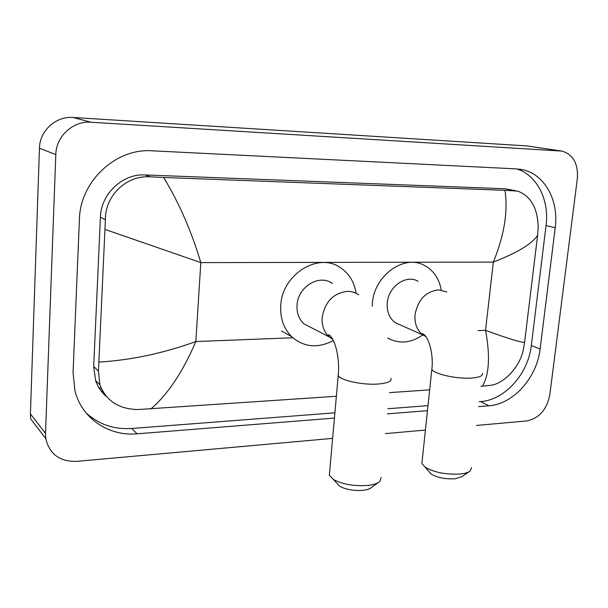 <?xml version="1.0" encoding="UTF-8"?>
<svg xmlns="http://www.w3.org/2000/svg" width="608" height="608" viewBox="0 0 608 608"><rect width="100%" height="100%" fill="white"/><g stroke="black" fill="none" stroke-linecap="round" stroke-linejoin="round"><path stroke-width="0.91" d="M469.201 471.656L461.996 476.604L455.506 478.709C445.801 479.34 437.684 477.804 431.14 474.08L428.845 471.451M422.119 461.297L421.891 463.501L425.174 467.248C434.705 472.621 446.584 474.856 460.818 473.959C465.272 473.427 468.411 472.424 470.25 470.942L471.588 467.575M418.053 281.284C406.311 274.041 388.33 286.512 387.258 302.966C386.688 311.684 389.371 318.265 395.306 322.704L400.763 325.128M372.21 306.257L372.392 303.301C374.156 275.363 404.343 253.946 424.46 265.445C433.527 270.362 439.098 278.494 441.188 289.849M422.811 334.955C410.848 343.186 399.137 344.212 387.684 338.04M378.282 482.592L371.366 487.548C369.831 488.9 367.148 489.805 363.333 490.284C353.947 491.006 346.051 489.653 339.621 486.233L336.68 483.01M329.604 472.355L329.346 475.243L333.465 479.499C342.836 484.454 354.411 486.423 368.182 485.397C373.768 484.713 377.659 483.406 379.856 481.468L381.163 477.47M332.386 283.571C319.679 273.646 297.867 286.619 297.046 305.011C296.598 312.786 298.885 319.056 303.916 323.821L312.292 328.16M333.344 340.51C317.878 348.68 303.939 347.373 291.536 336.589C283.632 328.495 280.045 318.09 280.759 305.383C282.104 274.254 318.455 251.932 340.351 267.619C349.083 273.478 354.335 282.028 356.113 293.276M101.475 388.884L98.754 387.494M332.629 438.376L76.509 461.373C59.744 461.746 49.499 454.176 45.798 438.664L30.704 418.912L30.415 413.873L39.459 148.192C39.672 130.728 55.944 115.999 73.051 117.481L527.022 145.928L561.047 150.959M45.798 438.664L45.509 433.39L55.799 154.622C56.065 136.245 73.142 120.711 91.002 122.238L561.876 151.08C573.146 154.447 578.299 163.598 577.349 178.539L549.807 394.896C546.774 409.708 539.06 418.388 526.65 420.949L476.421 425.463M425.425 430.038L385.48 433.626M478.587 406.592L488.9 405.772C513.251 404.29 536.993 377.576 540.117 349.015L555.21 227.78C558.957 200.678 544.859 174.329 522.751 169.738L516.519 168.895L152.22 150.814C116.082 147.98 80.104 181.138 79.405 219.435L73.066 372.506L74.928 390.67C81.685 418.471 108.893 436.491 137.089 433.816L334.43 418.084M387.425 413.866L427.47 410.674M103.102 391.932L100.632 390.336M479.15 401.698L480.54 401.592C504.724 400.178 528.276 373.783 531.316 345.511L546.052 225.545C549.495 200.032 537.024 175.013 516.648 168.902M85.918 412.733C98.663 424.384 113.947 429.636 131.761 428.48L334.902 412.817M387.927 408.728L428.002 405.642M515.592 190.684L505.005 188.769L145.061 174.937C122.71 173.5 100.951 193.823 100.419 217.208L93.685 366.563L95.623 380.638C97.812 386.992 101.407 392.282 106.415 396.515M482.433 386.224C489.258 374.406 490.299 355.771 485.534 330.326C507.399 338.329 520.41 342.357 524.582 342.426L523.321 349.691C519.901 367.057 503.903 383.716 490.633 385.328L480.913 386.331M429.666 389.857L389.515 392.624M336.368 396.279L137.97 409.549C118.811 409.138 106.111 400.87 99.864 384.75L98.45 371.024L105.397 219.777C104.948 195.746 126.555 174.868 150.396 176.844L163.666 177.483C179.185 203.102 191.566 231.473 200.815 262.603L105.176 229.482M524.582 342.426L537.624 235.205C532.35 243.694 517.583 252.654 493.339 262.101C504.252 235.342 508.128 211.409 504.967 190.312L163.666 177.483M504.967 190.312L517.765 191.132C530.951 196.247 537.753 208.331 538.186 227.392L537.624 235.205M99.074 362.094C131.168 360.118 163.423 353.271 195.837 341.536C182.871 371.86 167.846 394.372 150.769 409.062M446.819 291.931L438.459 289.872C425.676 291.559 417.878 299.82 415.051 314.663C414.413 323.73 417.126 330.547 423.183 335.122L425.98 336.68M482.395 373.418C483.026 375.881 479.446 377.424 471.656 378.039C456.722 379.217 432.995 373.844 431.847 369.185L432.022 367.513M358.728 294.819C355.368 292.478 351.576 291.323 347.358 291.361C333.351 293.14 324.953 301.811 322.179 317.361C321.67 325.462 323.996 331.976 329.156 336.9L332.865 339.538M390.921 378.305C391.856 381.338 387.524 383.245 377.933 384.043C362.414 385.236 339.918 380.266 338.223 375.425L338.413 373.244M477.964 330.623L485.534 330.326L493.339 262.101L200.815 262.603L195.837 341.536L292.813 337.782M91.002 122.238L73.051 117.481M55.799 154.622L39.459 148.192M45.509 433.39L30.415 413.873M560.067 150.868L527.022 145.928M546.052 225.545L555.21 227.78M531.316 345.511L540.117 349.015M480.54 401.592L488.9 405.772M131.761 428.48L137.089 433.816M93.685 366.563L98.45 371.024M100.419 217.208L105.397 219.777M145.061 174.937L150.396 176.844M505.005 188.769L513.327 190.509M431.14 474.08L425.174 467.248M395.306 322.704L423.183 335.122L422.659 333.617C428.883 336.338 433.747 354.973 431.847 369.185L421.891 463.501M339.621 486.233L333.465 479.499M303.916 323.821L329.156 336.9L328.624 334.674C335.464 338.314 339.971 359.419 338.223 375.425L329.346 475.243M291.536 336.589L281.542 331.071M519.726 169.199L522.751 169.738M95.623 380.638L99.864 384.75"/></g></svg>
